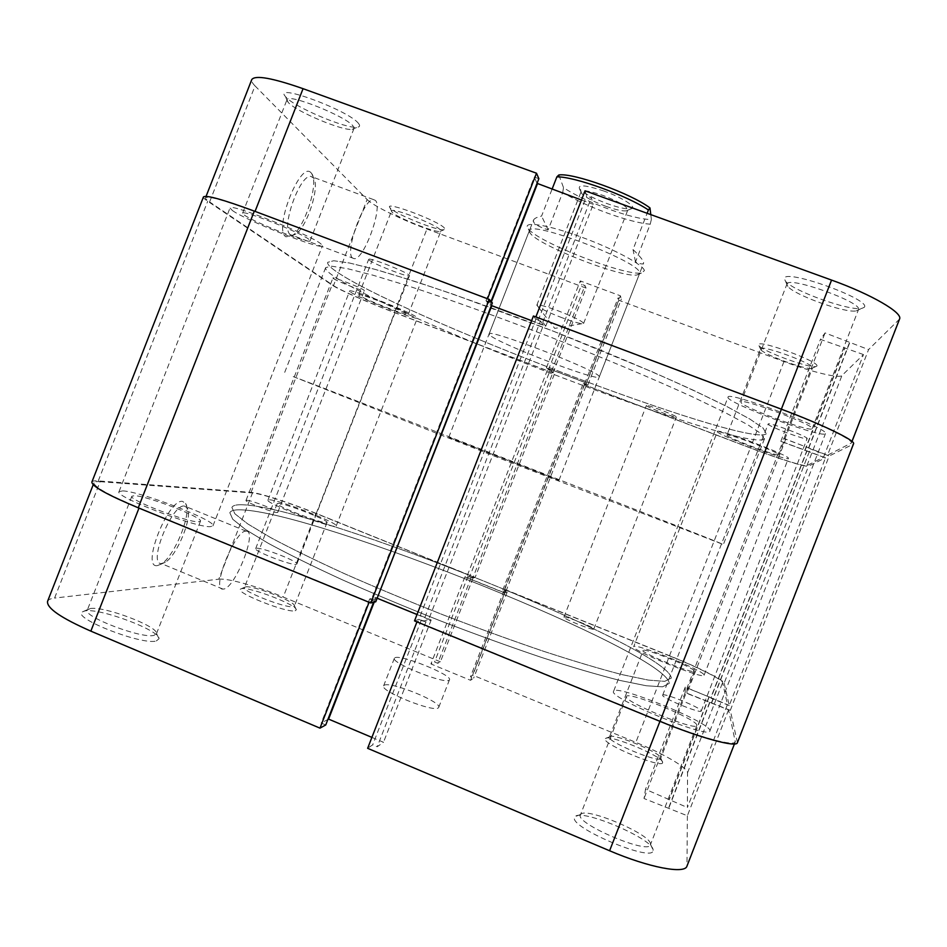 <?xml version="1.0" encoding="UTF-8"?>
<svg xmlns="http://www.w3.org/2000/svg" width="947" height="947" viewBox="0 0 947 947"><rect width="100%" height="100%" fill="white"/><g stroke="black" fill="none" stroke-linecap="round" stroke-linejoin="round"><path stroke-width="0.71" stroke-dasharray="4.74 3.55" d="M358.582 123.56C349.479 110.681 272.535 82.235 285.355 96.428L285.994 97.162C294.73 107.366 346.862 129.266 357.35 127.218C359.872 126.91 360.274 125.691 358.582 123.56M288.279 102.501L286.977 99.755C287.32 92.877 346.389 116.434 353.136 126.117L354.024 128.401L352.118 129.36C342.85 131.148 296.02 111.509 288.279 102.501M864.161 307.384C872.826 300.14 785.359 268.439 784.365 278.371L785.359 281.058C792.532 290.776 849.281 311.196 861.758 308.426L864.161 307.384M786.969 284.053C787.821 275.577 863.439 302.626 858.444 309.705L856.147 310.912C845.162 313.339 794.19 295.002 787.845 286.408L786.969 284.053L741.051 402.073C738.033 405.399 809.448 432.329 812.076 428.813L812.195 428.671C815.71 425.404 740.459 397.314 741.051 402.073M816.74 366.169C821.712 362.476 758.76 339.192 758.618 344.625L758.997 345.679C762.749 351.325 808.927 368.336 815.805 366.572L816.74 366.169M760.512 348.792C760.642 344.116 815.521 364.287 812.514 367.945L811.626 368.419C805.577 369.969 764.17 354.699 760.843 349.727L760.512 348.792L726.917 435.147C724.964 436.804 777.629 456.833 778.706 454.82L778.754 454.773C780.967 453.151 726.266 432.459 726.917 435.135M444.534 228.227C439.882 221.302 382.659 199.912 390.057 207.831L390.318 208.127C395.136 214.046 437.976 231.269 444.013 229.742L444.534 228.227M392.046 212.116L391.513 210.992C391.419 206.931 436.922 224.676 440.485 230.085L440.852 231.021L440.047 231.435C434.732 232.773 396.308 217.337 392.046 212.116M310.983 172.709C300.365 160.292 273.115 229.967 285.923 236.809L292.007 235.921C304.674 228.014 319.103 182.759 311.741 173.621L310.983 172.709M290.48 234.678C280.312 229.541 299.583 174.201 310.865 176.391L313.611 178.072C320.193 186.168 307.207 226.854 295.902 233.909L292.209 235.294L290.48 234.678M644.386 270.641C643.901 265.101 614.035 249.014 581.186 237.01C548.313 224.924 523.537 220.923 527.586 227.694L528.296 228.736C537.541 242.101 625.801 276.512 641.652 272.937L644.386 270.641M529.645 232.37L529.385 230.701C529.385 219.467 640.835 262.011 639.568 272.819L639.521 273.636L637.059 274.95C622.333 278.264 538.902 245.735 530.308 233.329L529.645 232.37M308.876 239.331C300.957 232.619 241.781 209.287 242.586 213.193L244.267 215.005C254.317 222.474 310.367 244.433 310.083 240.798L308.876 239.331M407.79 313.836C403.564 310.119 358.037 292.374 358.806 294.73L359.481 295.476C364.915 299.619 408.713 316.641 408.275 314.428L407.79 313.836M352.758 258.152C344.01 253.547 363.695 197.959 373.544 199.604L375.332 200.385C383.263 206.872 364.003 260.011 354.261 258.661L352.758 258.152M764.276 439.1C744.958 452.5 392.591 317.896 332.764 275.482C327.508 271.801 325.141 269.185 325.65 267.61L331.639 266.202L347.431 268.664L373.13 275.246L408.145 285.911C448.771 299.145 498.927 317.174 551.213 337.404C603.405 357.895 652.53 378.587 691.393 396.343L724.384 412.194L747.751 424.741L761.057 433.619L764.276 439.1M766.324 433.833C746.638 448.191 394.224 313.706 334.741 270.428C329.52 266.675 327.177 263.976 327.709 262.319L333.77 260.745L349.632 263.041L375.391 269.457L410.453 279.992C451.127 293.108 501.318 311.066 553.604 331.296C605.784 351.799 654.874 372.55 693.701 390.424L726.633 406.405L749.941 419.119L763.175 428.162L766.324 433.833L763.175 428.162L749.941 419.119L726.633 406.405C706.249 396.237 681.497 384.719 652.376 371.875L553.604 331.296L453.424 294.304C423.297 284.053 397.29 275.778 375.391 269.457L349.632 263.041L333.77 260.745L327.709 262.319C327.177 263.976 329.52 266.675 334.741 270.428C394.224 313.706 746.638 448.191 766.324 433.833M489.623 334.954L489.09 333.983C487.137 327.733 598.48 370.703 599.179 376.492L599.262 376.942C599.262 382.304 496.749 343.003 489.623 334.954M255.051 211.382L487.516 298.743M899.543 319.08L868.577 349.585L827.512 455.235L851.377 443.018C853.744 440.095 821.179 424.292 781.275 409.376L781.358 409.175M823.57 457.212L863.475 354.569L841.966 375.521C839.231 378.729 811.567 371.911 783.962 361.576L618.888 300.282L585.779 385.263L750.391 447.895C777.925 458.419 804.938 466.942 806.962 465.569L823.57 457.212L780.825 441.349L784.033 438.437L827.512 455.235M487.445 298.944L490.582 302.472L486 300.755L490.049 305.242L545.732 326.194L542.809 322.122L538.192 320.382L535.801 317.115L781.275 409.376M254.98 211.583C224.451 200.314 207.973 195.721 205.511 197.781C205.262 198.539 206.624 199.935 209.607 201.96L255.027 85.905L367.128 199.533L333.498 285.592L209.607 201.96M333.498 285.592C340.068 290.137 368.679 302.697 394.366 312.439L553.06 372.81L546.407 367.744L586.43 382.955L587.874 384.967L584.666 383.748L585.779 385.263M863.475 354.569L820.469 339.381L825.062 332.918L868.577 349.585M553.06 372.81L586.075 288.101L584.974 285.544L581.789 284.36L580.262 280.916L620.392 295.795L621.35 299.039L618.142 297.855L618.888 300.282M586.075 288.101L426.943 229.02C401.173 219.515 373.035 205.759 367.128 199.533M255.027 85.905C252.328 83.158 251.251 81.04 251.795 79.536M537.056 183.339L534.274 177.053L538.867 178.711M585.057 190.809L586.667 196.053L591.307 197.734L593.26 204.315L581.458 200.03M584.666 383.748L618.142 297.855M587.874 384.967L621.35 299.039M586.43 382.955L620.392 295.795M546.407 367.744L580.262 280.916M548.42 369.957L581.789 284.36M551.592 371.165L584.974 285.544M808.513 448.038L849.506 342.577M808.856 447.824L849.968 342.068M784.033 438.437L825.062 332.918M780.825 441.349L820.469 339.381M804.796 450.429L844.523 348.236M805.116 450.227L844.949 347.75M490.582 302.472L491.008 301.383M486 300.755L534.274 177.053M490.049 305.242L491.386 301.821M545.732 326.194L593.26 204.315M542.809 322.122L591.307 197.734M538.192 320.382L586.667 196.053M604.139 191.116C585.933 185.044 577.729 184.286 579.54 188.82C583.766 193.33 593.023 198.278 607.311 203.676C618.521 207.642 626.405 209.37 630.939 208.861C638.207 207.985 623.102 197.828 604.139 191.116M605.796 206.28C593.307 201.557 585.234 197.248 581.553 193.354L581.067 191.768C582.926 189.826 590.23 191.045 602.99 195.437C618.829 201.593 627.103 206.446 627.837 209.997L626.393 210.838C622.463 211.264 615.597 209.749 605.796 206.28M562.317 317.825C550.432 313.279 542.288 309.515 537.884 306.52L536.831 305.194C538.287 304.295 545.354 306.153 558.02 310.77C573.858 316.937 582.393 321.151 583.612 323.436L581.932 323.696C578.072 323.199 571.526 321.234 562.317 317.825M243.154 504.787C236.584 504.479 232.832 505.367 231.908 507.45L234.88 513.771L247.712 523.88L270.653 537.576C290.824 548.36 315.41 560.375 344.388 573.633C375.379 587.318 408.275 601.049 443.054 614.828C477.986 628.228 511.487 640.385 543.566 651.287C573.87 661.148 600.102 668.937 622.25 674.655L648.411 680.1L664.699 681.355L671.316 678.111C668.807 648.233 318.441 507.793 243.154 504.787C318.441 507.793 668.807 648.233 671.316 678.111L664.699 681.355L648.411 680.1L622.25 674.655C600.102 668.937 573.87 661.148 543.566 651.287C511.487 640.385 477.986 628.228 443.054 614.828C408.275 601.049 375.379 587.318 344.388 573.633C315.41 560.375 290.824 548.36 270.653 537.576L247.712 523.88L234.88 513.771L231.908 507.45C232.832 505.367 236.584 504.479 243.154 504.787M293.25 376.598L503.532 459.733L723.283 544.489C711.375 538.819 359.884 401.635 293.25 376.598M449.576 437.632L558.979 480.33L449.576 437.632M448.76 437.348L533.492 220.166L533.646 222.107C535.102 224.652 539.92 227.233 548.135 229.861L562.743 192.395C584.926 206.387 630.986 223.172 650.222 224.167L635.496 261.94C640.279 264.035 642.977 264.473 643.569 263.254L643.605 262.461C643.155 260.176 639.627 255.868 633.01 249.535L647.132 213.288M533.492 220.166C534.191 218.485 536.89 217.112 541.577 216.07L552.006 189.329M650.222 224.167L651.37 219.432C634.454 220.166 583.754 201.723 563.501 187.565L558.837 174.97M651.37 219.432L650.79 214.614M562.743 192.395L563.501 187.565M635.496 261.94L633.01 249.535M548.135 229.861L541.577 216.07M350.615 292.102C358.357 297.891 417.887 321.009 417.378 318.026L416.751 317.245C411.282 312.273 348.508 287.781 349.632 291.06L350.615 292.102M269.469 499.803C279.436 499.909 338.931 523.241 336.197 525.964L335.131 526.283C327.39 527.124 264.556 502.644 267.954 500.111L269.469 499.803M717.412 431.524C715.009 433.892 786.424 461.059 788.318 458.478L788.389 458.384C791.491 456.194 716.287 427.76 717.412 431.512L633.685 646.694C633.922 642.279 704.852 670.843 704.095 675.081L704.083 675.235C704.473 680.017 629.909 649.749 633.685 646.694L633.685 646.683M728.042 397.172C724.431 401.871 820.907 438.272 825.287 433.785L825.476 433.56C830.424 429.109 726.787 390.472 728.054 397.148L613.585 691.322C614.852 683.45 710.463 722.383 709.907 730.599L709.859 731.001C709.717 739.631 607.37 697.323 613.585 691.322L613.597 691.286M232.441 210.554C246.717 220.947 322.69 250.695 322.442 245.794L320.891 243.853C310.604 234.868 228.783 202.551 230.003 207.985L232.441 210.554M122.743 490.901C140.914 491.41 217.064 520.933 212.957 525.881L210.341 526.662C196.053 527.881 113.806 496.382 119.014 491.659L122.743 490.901M241.177 509.853C316.807 511.984 667.126 652.554 669.257 683.379L662.569 686.824L646.221 685.746L620.001 680.455C597.806 674.832 571.55 667.126 541.211 657.325C509.119 646.481 475.595 634.348 440.663 620.96C405.884 607.169 373.011 593.414 342.033 579.671C313.078 566.353 288.527 554.244 268.392 543.365L245.51 529.515L232.737 519.24L229.837 512.741C230.796 510.575 234.572 509.616 241.177 509.853C316.807 511.984 667.126 652.554 669.257 683.379L662.569 686.824L646.221 685.746L620.001 680.455C597.806 674.832 571.55 667.126 541.211 657.325C509.119 646.481 475.595 634.348 440.663 620.96C405.884 607.169 373.011 593.414 342.033 579.671C313.078 566.353 288.527 554.244 268.392 543.365L245.51 529.515L232.737 519.24L229.837 512.741C230.796 510.575 234.572 509.616 241.177 509.853M369.2 260.094C373.497 264.083 409.625 278.122 409.459 275.731L409.057 275.092C405.588 271.387 368.288 256.838 368.679 259.348L369.2 260.094M256.625 548.254C262.781 547.496 298.897 561.654 296.873 564.021L296.091 564.376C290.729 565.489 253.394 550.941 255.666 548.621L256.625 548.254M768.171 423.972L768.147 424.019C766.49 425.629 805.873 440.473 807.093 438.674L807.152 438.603C808.951 437.005 768.431 421.806 768.171 423.972M662.675 695.216L662.687 695.157C662.841 692.127 701.845 708.036 701.254 710.901L701.242 711.031C701.206 714.156 661.124 697.702 662.675 695.216M646.351 405.565C646.209 406.89 676.537 418.467 676.347 417.011L676.347 416.976C676.987 415.816 645.984 403.978 646.351 405.505L646.351 405.565M563.962 617.124C564.933 615.609 595.083 627.707 593.781 629.092L593.757 629.128C593.272 630.844 562.447 618.498 563.915 617.184L563.962 617.124M333.427 278.56C337.12 281.354 364.678 292.102 364.382 290.622L363.968 290.149C360.748 287.521 332.492 276.488 332.918 278.016L333.427 278.56M246.788 500.265C251.571 500.288 279.152 511.037 277.767 512.351L277.092 512.516C272.772 512.706 244.48 501.709 246.007 500.43L246.788 500.265M203.463 196.917C203.203 197.71 204.611 199.154 207.713 201.238L332.077 285.059C338.86 289.735 368.276 302.649 394.662 312.652L554.622 373.509L548.029 368.466L466.54 577.469L469.676 576.723L550.006 370.668M91.871 482.047C92.321 481.005 94.451 480.626 98.263 480.91L251.062 492.381C259.478 492.89 290.078 502.845 316.251 513.44L475.134 577.433L554.622 373.509M475.134 577.433L472.825 578.001L553.178 371.875M472.825 578.001L469.676 576.723M502.762 590.064L583.316 383.346L584.441 384.861L504.751 589.365L502.762 590.064L505.947 591.342L503.319 592.289L585.057 382.541L548.029 368.466M503.319 592.289L466.54 577.469M505.947 591.342L586.524 384.565L585.057 382.541M583.316 383.346L586.524 384.565M584.441 384.861L750.332 447.978C778.612 458.786 806.394 467.558 808.525 466.161L825.524 457.803L782.696 441.906L687.001 687.984L710.83 697.643L806.714 451.009M504.751 589.365L669.517 655.726C697.643 666.996 723.816 680.005 724.159 683.166L808.525 466.161M724.159 683.166L729.226 705.539L825.524 457.803M729.226 705.539L710.889 698.117L807.033 450.808M737.405 742.685L730.315 710.345L686.966 693.228L785.726 439.23L782.696 441.906M686.966 693.228L687.001 687.984M711.552 703.207L810.525 448.618L785.726 439.23M711.481 702.71L810.525 448.618M730.315 710.345L829.17 456.016L810.182 448.831M737.441 741.844L853.081 444.25L829.17 456.016M533.433 316.002L535.86 319.281L540.488 321.021L543.46 325.129L428.742 619.314L423.404 621.256L540.488 321.021M414.526 620.889L418.834 619.385L535.86 319.281M418.834 619.385L423.404 621.256M531.61 320.666L543.46 325.129M417.011 614.52L428.742 619.314M375.77 601.771L371.236 599.913L487.788 301.205L491.446 305.289M371.236 599.913L377.024 598.551M492.357 302.922L487.788 301.205M295.18 610.756L296.269 609.832C297.417 605.133 250.126 586.785 241.663 588.643L240.431 589.129C234.856 592.562 287.604 613.407 295.18 610.756M245.64 586.891C253.121 585.246 295.535 601.7 294.458 605.831L293.463 606.625C286.917 608.85 241.343 591.082 244.433 587.507L245.64 586.891M156.314 640.965L159.001 638.74C160.41 630.572 100.275 607.915 85.005 610.898L81.975 612.07C72.67 618.391 142.287 645.44 156.314 640.965M90.32 608.53C103.827 605.902 157.829 626.251 156.48 633.425L154.053 635.366C142.05 639.071 82.484 616.461 87.337 610.034L90.32 608.53M662.616 762.513L662.628 762.406C663.646 756.665 608.282 733.653 605.393 738.565L605.24 738.814C601.321 743.797 663.445 769.497 662.616 762.513M609.454 737.026L609.596 736.813C612.082 732.445 661.728 753.066 660.746 758.097L660.698 758.346C660.154 763.862 606.092 741.335 609.454 737.026L643.131 650.482C640.539 652.791 694.778 674.797 694.542 671.316L694.553 671.222C695.418 668.251 643.108 647.168 643.131 650.482M653.063 850.394L653.075 850.122C654.294 839.291 580.985 808.028 575.066 816.705L574.663 817.344C568.022 826.991 653.904 863.321 653.063 850.394M580.416 814.929L580.771 814.373C585.885 806.643 651.725 834.709 650.506 844.191L650.388 844.842C648.719 854.928 574.746 823.192 580.416 814.929M157.344 565.619L161.168 564.128C174.686 556.363 192.3 512.599 185.624 503.413L182.475 501.365C167.974 498.809 140.665 568.662 157.344 565.619M184.381 506.029L187.198 507.841C193.164 515.985 177.338 555.356 165.275 562.258L161.31 563.583C147.625 564.27 171.869 503.84 184.381 506.029M326.23 522.697L327.058 522.46C329.118 520.483 285.343 503.342 278.276 503.354L277.211 503.579C274.796 505.449 320.358 523.218 326.23 522.697M696.826 725.26C697.809 719.471 627.056 690.623 626.488 696.53L626.476 696.542C622.262 701.076 696.613 731.759 696.791 725.509L696.826 725.26M198.444 521.809L200.456 521.241C203.569 517.654 147.365 495.897 134.462 495.695L131.858 496.24C128.153 499.708 187.613 522.519 198.444 521.809M246.09 531.16L246.184 531.16C257.986 530.213 235.081 588.584 223.456 589.07L222.959 589.093C210.802 590.455 235.116 529.622 246.09 531.16M384.198 685.273C390.128 681 442.142 702.047 438.733 707.362L438.354 707.835C433.963 712.854 379.664 691.05 383.606 685.865L384.198 685.273M394.923 657.763C400.605 654.14 452.642 675.116 449.482 679.768L449.127 680.183C444.995 684.539 390.685 662.793 394.366 658.283L394.923 657.763M440.402 661.811L283.236 597.036L315.884 513.428L473.488 576.912L440.402 661.811L437.715 663.291L434.566 661.989L430.932 663.954L470.552 680.301L473.642 678.099L470.47 676.797L472.802 675.164L635.851 742.365C663.172 753.528 687.948 767.887 687.534 772.799L687.404 807.519L727.414 704.604L722.62 682.55C722.312 679.484 696.885 666.83 669.493 655.869L635.851 742.365M47.551 601.392C48.273 599.64 50.617 598.528 54.583 598.078L100.133 481.68C96.464 481.407 94.404 481.774 93.966 482.792C94.002 486.912 109.047 495.269 139.091 507.852L369.188 602.02L374.172 600.812L369.65 598.966L376.03 597.486L431.169 620.013L425.89 621.954L421.32 620.096L417.059 621.599L660.059 721.046C699.49 737.299 734.588 746.733 735.274 741.785L728.551 709.848L685.154 692.719L685.261 687.084L727.414 704.604M473.488 576.912L471.168 577.481L468.007 576.202L464.859 576.936L504.597 592.952L507.201 591.993L504.017 590.715L505.994 590.005L669.493 655.869M315.884 513.428C290.398 503.117 260.626 493.434 252.47 492.949L218.769 579.197L54.583 598.078M100.133 481.68L252.47 492.949M728.551 709.848L687.38 815.769L644.007 798.51L645.511 789.313L687.404 807.519M687.38 815.769L686.966 866.114M371.899 737.393L383.488 742.282L377.226 746.745L372.68 744.816L367.637 748.319M325.732 724.964L321.234 723.058L327.875 719.483M218.769 579.197C227.588 577.99 257.833 586.477 283.236 597.036M505.994 590.005L472.802 675.164M421.32 620.096L372.68 744.816M425.89 621.954L377.226 746.745M431.169 620.013L383.488 742.282M376.03 597.486L374.207 602.15M369.65 598.966L321.234 723.058M374.172 600.812L373.592 602.304M709.102 697.181L669.162 799.931M709.043 696.72L669.209 799.173M685.261 687.084L645.511 789.313M685.154 692.719L644.007 798.51M709.765 702.698L668.546 808.738M709.705 702.201L668.594 807.945M471.168 577.481L437.715 663.291M468.007 576.202L434.566 661.989M464.859 576.936L430.932 663.954M504.597 592.952L470.552 680.301M507.201 591.993L473.642 678.099M504.017 590.715L470.47 676.797M898.904 320.027L850.939 443.445M783.962 361.576L750.391 447.895M394.366 312.439L426.943 229.02M806.962 465.569L841.966 375.521M251.062 492.381L332.077 285.059M98.263 480.91L207.713 201.238M316.251 513.44L394.662 312.652M669.517 655.726L750.332 447.978M687.534 772.799L722.62 682.55M735.322 740.98L687.202 864.789M287.722 101.85L285.355 96.428M391.821 211.856L390.057 207.831M242.586 213.193L286.977 99.755M812.195 428.671L858.444 309.705M778.754 454.773L812.514 367.945M358.806 294.73L391.513 210.992M373.544 199.604L310.865 176.391M489.09 333.983L529.385 230.701M599.262 376.942L639.521 273.636M764.513 438.71L723.354 544.537M325.65 267.61L284.313 373.367M354.261 258.661L292.209 235.294M408.275 314.428L440.852 231.021M310.083 240.798L354.024 128.401M852.004 441.42L851.377 443.018M205.511 197.781L206.079 196.337M637.059 274.95L641.652 272.937M530.308 233.329L528.296 228.736M313.611 178.072L311.741 173.621M295.902 233.909L292.007 235.921M440.047 231.435L444.013 229.742M811.626 368.419L815.805 366.572M760.843 349.727L758.997 345.679M856.147 310.912L861.758 308.426M787.845 286.408L785.359 281.058M352.118 129.36L357.35 127.218M581.553 193.354L579.54 188.82M581.932 323.696L554.729 328.408L537.884 306.52M536.831 305.194L581.067 191.768M558.979 480.33L643.569 263.254M583.612 323.436L627.837 209.997M626.393 210.838L630.939 208.861M336.197 525.964L417.378 318.026M212.957 525.881L322.442 245.794M296.873 564.021L409.459 275.731M662.687 695.157L768.147 424.019M593.781 629.092L676.347 417.011M277.767 512.351L364.382 290.622M246.007 500.43L332.918 278.016M563.915 617.184L646.351 405.505M701.242 711.031L807.152 438.603M255.666 548.621L368.679 259.348M119.014 491.659L230.003 207.985M709.859 731.001L825.476 433.56M704.083 675.235L788.389 458.384M267.954 500.111L349.632 291.06M294.458 605.831L296.269 609.832M156.48 633.425L159.001 638.74M609.596 736.813L605.393 738.565M660.746 758.097L662.628 762.406M580.771 814.373L575.066 816.705M650.506 844.191L653.075 850.122M187.198 507.841L185.624 503.413M165.275 562.258L161.168 564.128M327.058 522.46L294.41 606.056M626.488 696.53L580.428 814.905M200.456 521.241L156.385 633.969M246.184 531.16L184.499 506.041M449.482 679.768L438.733 707.362M394.366 658.283L383.606 685.865M222.959 589.093L161.31 563.583M131.858 496.24L87.337 610.034M696.791 725.509L650.388 844.842M277.211 503.579L244.433 587.507M694.542 671.316L660.698 758.346M93.197 484.757L93.966 482.792M735.274 741.785L734.434 743.963M87.645 609.56L81.975 612.07M244.551 587.306L240.431 589.129"/><path stroke-width="1.42" d="M487.516 298.743L536.499 173.218L303.052 88.675L255.051 211.382M781.358 409.175L831.561 280.087L585.057 190.809L535.872 316.914M831.561 280.087C871.642 294.446 903.178 312.901 899.543 319.08L852.004 441.42M206.079 196.337L251.795 79.536C255.252 74.92 272.334 77.962 303.052 88.675M491.008 301.383L538.867 178.711L536.499 173.218M581.458 200.03L537.056 183.339M491.386 301.821L537.351 184.002M647.132 213.288L648.423 209.974C626.689 195.366 574.261 176.462 556.872 176.852L552.006 189.329M556.872 176.852L558.837 174.97C573.349 172.662 630.761 193.342 649.973 207.926L648.423 209.974M650.79 214.614L649.973 207.926M660.012 721.354C700.602 738.08 736.695 747.787 737.405 742.685L853.555 443.8C855.981 440.805 822.493 424.54 781.417 409.199L533.433 316.002L414.526 620.889L660.012 721.354L781.417 409.199M377.024 598.551L491.801 305.692L531.61 320.666M377.593 598.421L417.011 614.52M375.77 601.771L492.357 302.922L489.244 299.394L370.798 602.99L375.77 601.771M370.798 602.99L138.262 507.817L254.329 211.11L489.244 299.394M254.329 211.11C222.936 199.533 205.984 194.798 203.463 196.917L91.871 482.047C91.895 486.285 107.366 494.879 138.262 507.817M734.434 743.963L686.966 866.114C684.989 874.353 648.849 867.57 609.608 850.761L367.637 748.319L416.952 621.883M327.875 719.483L328.585 719.104L371.899 737.393M369.081 602.292L319.979 728.136L325.732 724.964L373.592 602.304M319.979 728.136L90.853 631.14C61.01 618 46.581 608.092 47.551 601.392L93.197 484.757M374.207 602.15L328.585 719.104M609.608 850.761L659.952 721.33M138.984 508.113L90.853 631.14"/></g></svg>

